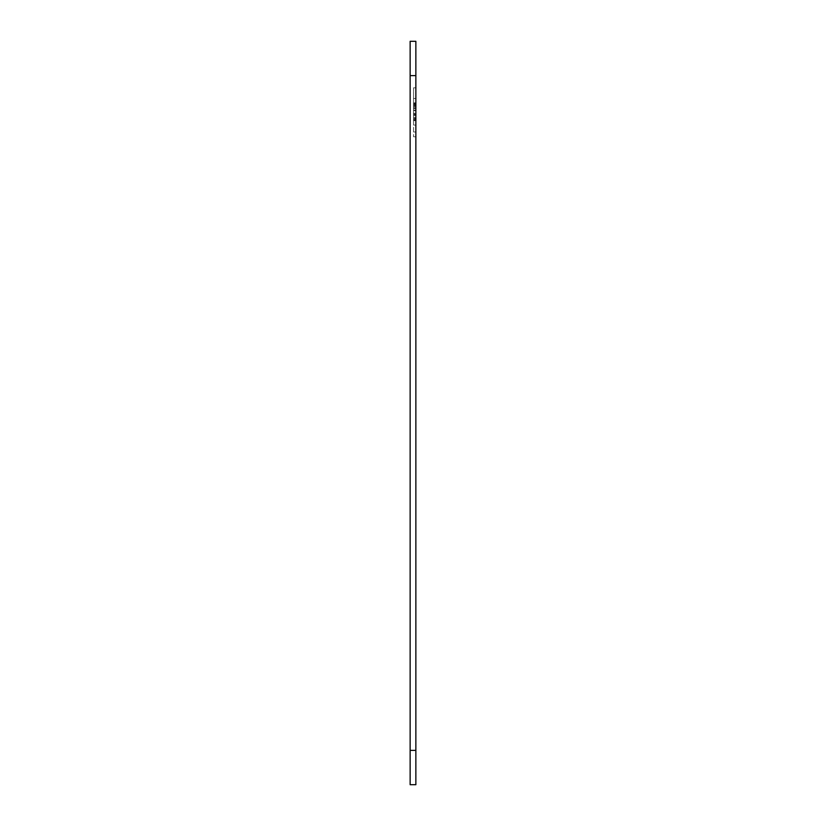 <?xml version="1.0" encoding="UTF-8"?>
<svg xmlns="http://www.w3.org/2000/svg" width="826" height="826" viewBox="0 0 826 826"><rect width="100%" height="100%" fill="white"/><g stroke="black" fill="none" stroke-linecap="round" stroke-linejoin="round"><path stroke-width="0.62" stroke-dasharray="4.13 3.1" d="M415.86 125.067L413.568 125.067L413.568 87.814L413.568 136.806L413.568 115.413L413.568 125.067L415.86 125.067L415.86 98.48L415.86 125.067L413.568 125.067L415.86 125.067L415.86 98.48L413.568 98.48L413.568 110.643L413.568 98.48L415.86 98.48L415.86 125.067L415.86 98.48L413.568 98.48L415.86 98.48L415.86 125.067L413.568 125.067L415.86 125.067L413.568 125.067L415.86 125.067L415.86 108.722L413.568 108.722L415.86 108.722L415.86 98.48L413.568 98.48L415.86 98.48L413.568 98.48L415.86 98.48L415.86 125.067L413.568 125.067L415.86 125.067L415.86 98.48L413.568 98.48L415.86 98.48L415.86 120.658L413.568 120.658L415.86 120.658L415.86 118.386L415.86 125.067L415.86 98.48L415.86 136.806L413.568 136.806L415.86 136.806L415.86 115.413L415.86 125.067L413.568 125.067L415.86 125.067M415.86 104.076L413.568 104.076L415.86 104.076M415.86 105.904L413.568 105.904L415.86 105.904M415.86 104.386L413.568 104.386L413.568 119.44L413.568 104.386L415.86 104.386L415.86 119.44L413.568 119.44L415.86 119.44L415.86 104.386M415.86 87.814L413.568 87.814L415.86 87.814M415.86 118.386L415.86 113.121L413.568 113.121L413.568 118.386L413.568 113.121L415.86 113.121L415.86 118.386L413.568 118.386L415.86 118.386M415.86 102.878L413.568 102.878L415.86 102.878M415.86 108.505L415.86 110.477L413.568 110.477L413.568 108.505L413.568 110.477L415.86 110.477L415.86 103.157L413.568 103.157L413.568 108.505L413.568 103.157L415.86 103.157L415.86 108.505L413.568 108.505L415.86 108.505M415.86 120.658L413.568 120.637M415.86 115.082L413.568 115.082L415.86 115.082M415.86 98.48L413.568 98.48L415.86 98.48L415.86 110.643L415.86 98.48L413.568 98.48L415.86 98.48M415.86 107.483L413.568 107.483M415.86 110.643L413.568 110.643M415.86 114.287L413.568 114.287M415.86 115.413L413.568 115.413M415.86 784.7L415.86 41.3L410.14 41.3L410.14 784.7L415.86 784.7M415.86 108.474L413.568 108.474L415.86 108.474M415.86 106.368L413.568 106.368M415.86 117.457L413.568 117.457M415.86 103.322L413.568 103.322M415.86 120.235L413.568 120.235L415.86 120.235M415.86 115.392L413.568 115.392M415.86 113.554L413.568 113.554M415.86 105.15L413.568 105.15M415.86 105.129L413.568 105.129M415.86 118.696L413.568 118.696M415.86 110.24L413.568 110.24M415.86 131.974L413.568 131.974M410.14 75.61L415.86 75.61M410.14 750.39L415.86 750.39"/><path stroke-width="1.24" d="M415.86 75.61L415.86 784.7L410.14 784.7L410.14 41.3L415.86 41.3L415.86 75.61L410.14 75.61M410.14 750.39L415.86 750.39"/></g></svg>
